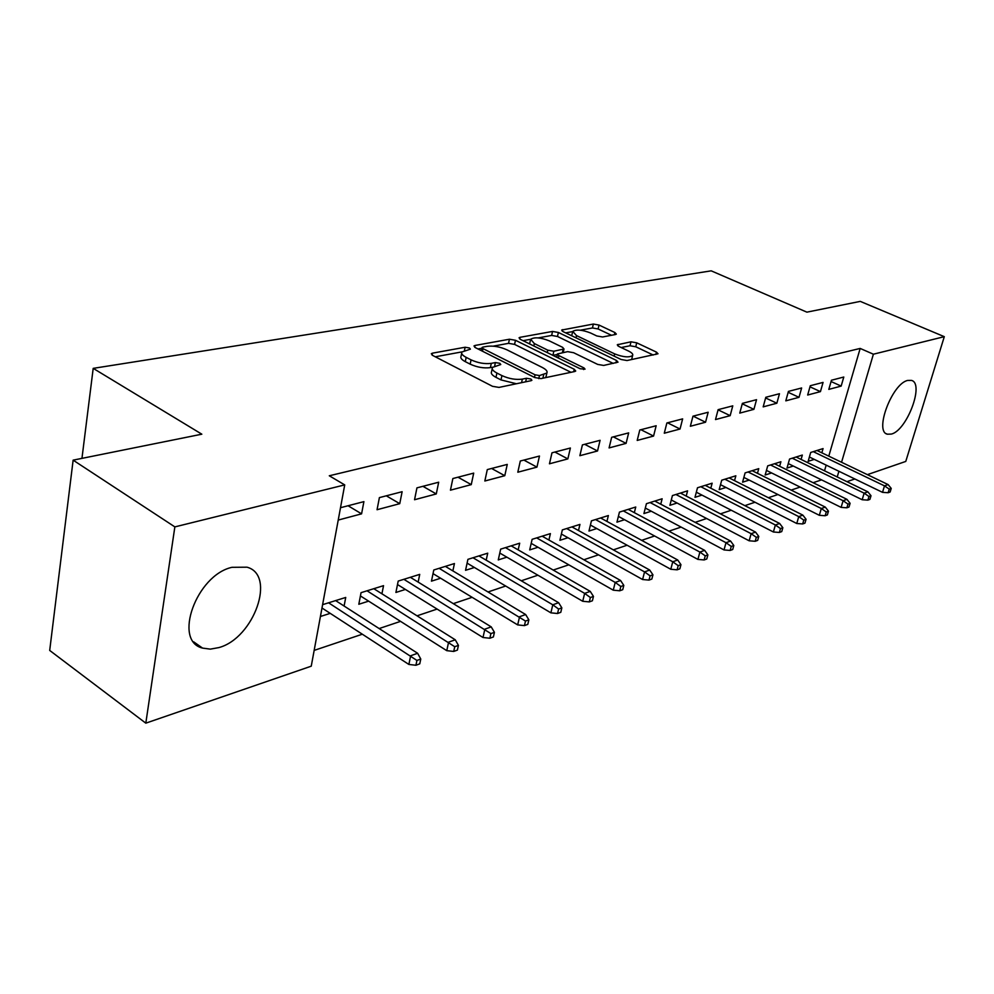 <?xml version="1.0" encoding="UTF-8"?>
<svg xmlns="http://www.w3.org/2000/svg" width="994" height="994" viewBox="0 0 994 994"><rect width="100%" height="100%" fill="white"/><g stroke="black" fill="none" stroke-linecap="round" stroke-linejoin="round"><path stroke-width="1.49" d="M469.479 347.999L465.13 347.241L432.489 353.156L431.309 353.715L432.589 355.392L492.49 386.306L499 387.411L531.169 380.665L531.889 380.292L530.883 379.025L526.435 378.267L522.347 379.112C515.861 379.981 509.065 378.813 501.933 375.608L496.901 373.036C493.036 370.986 491.558 369.109 492.477 367.432L500.765 364.537L499.808 363.319L495.397 362.562L491.284 363.369C484.774 364.177 478.039 363.009 471.069 359.865L466.161 357.368C462.458 355.392 461.042 353.603 461.937 352L470.398 349.155L469.479 347.999M891.432 434.067L887.394 434.204C874.012 431.707 892.127 383.423 907.733 380.429L911.423 380.391C924.656 383.311 906.988 430.352 891.432 434.067M218.928 647.579L210.318 649.132L202.565 648.1C172.683 641.13 196.39 575.104 231.962 567.313L246.984 567.189C276.407 574.88 253.992 638.16 218.928 647.579M615.522 334.506L616.342 334.096L614.888 332.53L599.022 325.063L593.356 324.044L561.672 330.058L563.064 331.611L621.113 359.493L627.028 360.536L658.016 353.777L656.462 352.124L636.719 342.818L630.991 341.812L617.274 344.781L618.765 346.397L628.568 351.068C631.898 352.721 633.253 354.199 632.619 355.504C629.14 357.716 623.163 357.181 614.69 353.901L576.52 335.599L572.743 331.4C576.271 329.25 582.211 329.772 590.548 332.978L596.81 335.96L602.588 336.978L615.522 334.506M828.785 456.147L860.17 348.434L329.287 475.778L344.719 484.898L311.246 666.179L145.807 723.16L174.857 526.895L344.719 484.898M860.17 348.434L873.391 354.199L944.3 336.668L905.77 461.427L867.377 474.647M145.807 723.16L49.7 650.436L73.134 460.147L201.832 434.192L93.2 368.364L711.207 270.84L806.892 312.153L860.27 301.381L944.3 336.668M73.134 460.147L174.857 526.895M515.464 340.283L509.437 339.227L475.07 345.452L473.989 345.962L475.306 347.602L534.66 377.521L540.972 378.602L574.793 371.507L575.725 371.011L574.246 369.271L515.464 340.283L514.581 344.396L508.555 343.34L493.186 346.161M520.048 337.314L552.54 331.437L558.379 332.468L616.504 360.462L618.019 362.164L603.669 365.444L597.642 364.388L573.625 352.708L567.636 351.652L557.46 353.939L558.889 355.616L584 367.929L585.044 369.147L580.123 368.737L520.409 339.389L519.054 337.786L520.048 337.314L519.688 338.966M93.2 368.364L81.955 458.371M820.435 391.624L823.069 382.404L810.296 385.722L807.662 395.028L820.435 391.624L809.986 386.828M801.089 459.427L802.332 455.066L789.559 459.042L787.012 468.05L793.287 466.049M776.848 403.229L779.47 393.723L765.802 397.277L763.181 406.869L776.848 403.229L765.616 397.96M757.465 473.318L758.757 468.646L745.102 472.908L742.568 482.189L749.165 480.09M730.168 415.666L732.777 405.85L718.115 409.665L715.506 419.567L730.168 415.666L718.078 409.839M710.797 488.216L712.139 483.196L697.502 487.756L694.98 497.323L701.95 495.111M680.045 429.023L682.642 418.872L666.875 422.972L664.278 433.21L680.045 429.023L667.508 422.798M660.749 504.194L662.141 498.777L646.423 503.685L643.913 513.575L651.294 511.227M626.083 443.386L628.668 432.887L611.658 437.31L609.086 447.921L626.083 443.386L613.335 436.863M606.936 521.415L608.378 515.551L591.442 520.831L588.97 531.044L596.798 528.559M567.847 458.905L570.382 448.021L551.981 452.804L549.458 463.8L567.847 458.905L554.888 452.046M548.912 540.015L550.403 533.616L532.125 539.32L529.69 549.906L538.015 547.259M504.778 475.704L507.263 464.409L487.296 469.59L484.836 481.009L504.778 475.704L491.62 468.472M486.19 560.169L487.731 553.173L467.913 559.349L465.552 570.308L474.424 567.487M436.279 493.943L438.689 482.214L416.933 487.868L414.548 499.733L436.279 493.943L422.922 486.314M418.151 582.099L419.729 574.37L398.196 581.08L395.91 592.461L405.403 589.442M340.507 507.71L363.903 501.635L361.58 513.848L348.062 505.747M338.233 520.061L361.58 513.848M320.416 616.479L330.232 613.36M322.603 604.663L345.726 597.444L344.098 606.029M824.523 470.796L826.176 465.13M314.154 650.399L362.325 634.209M379.149 628.556L400.545 621.362M417.045 615.82L437.111 609.073M453.301 603.644L472.125 597.307M488.017 591.977L505.685 586.025M521.291 580.782L537.891 575.203M553.211 570.059L568.804 564.816M583.863 559.759L598.525 554.826M613.31 549.856L627.09 545.234M641.639 540.338L654.599 535.99M668.9 531.181L681.089 527.081M695.154 522.359L706.61 518.508M720.451 513.848L731.236 510.233M744.854 505.648L754.993 502.243M768.399 497.733L777.942 494.527M791.149 490.092L800.12 487.085M813.117 482.711L821.553 479.878M381.92 593.791L383.535 585.665L361.046 592.673L358.809 604.265L368.637 601.146M399.75 503.672L402.123 491.707L379.397 497.609L377.049 509.723L399.75 503.672L386.318 495.82M452.866 570.891L454.432 563.548L433.794 569.984L431.458 581.155L440.628 578.235M471.255 484.625L473.703 473.119L452.866 478.536L450.444 490.179L471.255 484.625L457.998 477.207M518.172 549.881L519.688 543.196L500.665 549.135L498.267 559.908L506.853 557.174M536.946 467.13L539.469 456.047L520.309 461.017L517.812 472.225L536.946 467.13L523.888 460.098M578.483 530.535L579.949 524.41L562.356 529.889L559.908 540.289L567.972 537.729M597.531 450.99L600.09 440.305L582.409 444.902L579.862 455.699L597.531 450.99L584.683 444.306M634.334 512.643L635.75 507.015L619.448 512.096L616.951 522.148L624.543 519.725M653.567 436.068L656.164 425.743L639.788 430.004L637.204 440.429L653.567 436.068L640.931 429.706M686.22 496.056L687.575 490.85L672.429 495.571L669.906 505.3L677.076 503.026M705.554 422.226L708.163 412.249L692.967 416.188L690.358 426.264L705.554 422.226L693.129 416.151M734.529 480.636L735.846 475.791L721.719 480.201L719.184 489.62L725.968 487.47M753.912 409.342L756.533 399.687L742.381 403.365L739.76 413.106L753.912 409.342L742.269 403.8M779.644 466.261L780.911 461.75L767.703 465.863L765.169 474.995L771.592 472.958M799.014 397.327L801.636 387.971L788.428 391.4L785.807 400.843L799.014 397.327L788.18 392.307M821.839 452.817L823.069 448.592L810.706 452.456L808.159 461.315L814.272 459.377M841.16 386.094L843.794 377.024L831.444 380.242L828.81 389.387L841.16 386.094L831.071 381.534M837.221 476.958L838.899 471.268M841.558 462.272L873.391 354.199M854.84 478.971L846.95 481.68M461.676 353.268L461.067 356.25C460.172 357.865 461.576 359.666 465.279 361.642L466.161 357.368M492.664 367.184L490.377 367.631C483.879 368.451 477.145 367.295 470.174 364.152L465.279 361.642M492.204 368.699L491.558 371.719C490.651 373.409 492.117 375.285 495.981 377.347L496.901 373.036M516.42 383.759L501.001 379.919L495.981 377.347M462.024 351.876L435.285 356.784M570.978 372.303L514.581 344.396M481.941 348.223L477.977 348.956M482.836 347.117L482.09 347.478L483.022 348.633L535.07 374.8L539.469 375.558L546.862 373.048C547.719 371.346 546.178 369.482 542.239 367.432L506.803 349.764C499.982 346.744 493.422 345.601 487.122 346.334L482.836 347.117M545.631 377.621L546.166 376.117M523.055 340.681L530.634 339.289M538.251 337.898L551.645 335.438L552.54 331.437M613.248 363.431L557.485 336.469L551.645 335.438M549.173 340.805C540.587 337.475 534.424 336.954 530.659 339.265L534.337 343.564L547.806 350.174L553.844 351.23L564.008 348.981L562.592 347.328L549.173 340.805M530.473 340.134L529.566 343.887M557.336 354.473L552.913 355.343L553.844 351.23M572.569 332.17L571.674 335.748M631.625 359.567L631.836 358.784M653.232 355.032L635.762 346.769L630.034 345.763L621.151 347.54M611.472 335.276L598.115 328.964L592.449 327.958L580.272 330.194M572.643 331.586L565.673 332.866M415.914 665.259L419.766 663.843L420.773 659.034L416.921 660.438L415.914 665.259L408.869 664.439L410.659 655.767L417.617 653.269L335.637 600.6M416.921 660.438L328.579 602.799M408.869 664.439L321.981 608.005M417.617 653.269L420.773 659.034M453.711 651.443L457.402 650.101L458.433 645.379L454.743 646.721L453.711 651.443L446.766 650.66L448.605 642.161L455.252 639.788L373.794 588.697M454.743 646.721L367.047 590.796M446.766 650.66L360.412 595.928M455.252 639.788L458.433 645.379M489.856 638.235L493.384 636.955L494.428 632.321L490.899 633.6L489.856 638.235L482.997 637.502L484.861 629.165L491.222 626.879L410.336 577.303M490.899 633.6L403.875 579.316M482.997 637.502L397.501 584.547M491.222 626.879L494.428 632.321M524.434 625.611L527.802 624.369L528.858 619.834L525.491 621.064L524.434 625.611L517.675 624.903L519.564 616.727L525.652 614.54L445.349 566.381M525.491 621.064L439.149 568.319M517.675 624.903L433.036 573.637M525.652 614.54L528.858 619.834M557.547 613.509L560.778 612.329L561.846 607.868L558.616 609.049L557.547 613.509L550.887 612.838L552.788 604.812L558.628 602.712L478.934 555.907M558.616 609.049L552.788 604.812L472.982 557.758M550.887 612.838L467.093 563.138M558.628 602.712L561.846 607.868M589.293 601.904L592.399 600.774L593.468 596.4L590.374 597.531L589.293 601.904L582.72 601.271L584.646 593.381L590.237 591.38L511.177 545.855M590.374 597.531L584.646 593.381L505.474 547.632M582.72 601.271L499.796 553.062M590.237 591.38L593.468 596.4M619.747 590.784L622.729 589.691L623.81 585.391L620.84 586.472L619.747 590.784L613.261 590.175L615.211 582.422L620.579 580.496L542.152 536.201M620.84 586.472L615.211 582.422L536.673 537.903M613.261 590.175L531.194 543.37M620.579 580.496L623.81 585.391M648.995 580.098L651.853 579.055L652.946 574.83L650.088 575.861L648.995 580.098L642.596 579.514L644.559 571.898L649.716 570.047L571.948 526.907M650.088 575.861L644.559 571.898L566.667 528.547M642.596 579.514L561.386 534.039M649.716 570.047L652.946 574.83M677.1 569.823L679.859 568.817L680.952 564.667L678.206 565.673L677.1 569.823L670.788 569.264L672.764 561.784L677.722 560.007L600.612 517.973M678.206 565.673L672.764 561.784L595.53 519.551M670.788 569.264L590.424 525.056M677.722 560.007L680.952 564.667M704.137 559.945L706.784 558.988L707.89 554.9L705.243 555.857L704.137 559.945L697.912 559.411L699.888 552.068L704.659 550.353L628.208 509.363M705.243 555.857L699.888 552.068L623.313 510.891M697.912 559.411L618.38 516.395M704.659 550.353L707.89 554.9M730.155 550.44L732.702 549.508L733.808 545.495L731.261 546.427L730.155 550.44L724.017 549.931L725.993 542.699L730.59 541.059L654.81 501.063M731.261 546.427L725.993 542.699L650.088 502.542M724.017 549.931L645.317 508.046M730.59 541.059L733.808 545.495M755.216 541.283L757.676 540.388L758.782 536.449L756.322 537.332L755.216 541.283L749.153 540.798L751.141 533.691L755.564 532.101L680.455 493.074M756.322 537.332L751.141 533.691L675.908 494.49M749.153 540.798L671.285 499.982M755.564 532.101L758.782 536.449M779.371 532.461L781.744 531.591L782.85 527.715L780.489 528.572L779.371 532.461L773.394 531.989L775.37 524.994L779.644 523.465L705.206 485.345M780.489 528.572L775.37 524.994L700.82 486.725M773.394 531.989L696.334 492.204M779.644 523.465L782.85 527.715M802.68 523.95L804.954 523.117L806.072 519.29L803.786 520.123L802.68 523.95L796.766 523.503L798.754 516.607L802.866 515.14L729.111 477.903M803.786 520.123L798.754 516.607L724.862 479.22M796.766 523.503L720.513 484.687M802.866 515.14L806.072 519.29M825.157 515.737L827.368 514.929L828.474 511.164L826.262 511.972L825.157 515.737L819.329 515.302L821.305 508.518L825.293 507.102L752.197 470.696M826.262 511.972L821.305 508.518L748.097 471.976M819.329 515.302L743.872 477.431M825.293 507.102L828.474 511.164M846.876 507.797L849 507.027L850.106 503.324L847.981 504.095L846.876 507.797L841.11 507.387L843.098 500.715L846.938 499.336L774.512 463.738M847.981 504.095L843.098 500.715L770.549 464.981M841.11 507.387L766.449 470.398M846.938 499.336L850.106 503.324M867.861 500.131L869.912 499.386L871.017 495.733L868.967 496.478L867.861 500.131L862.171 499.733L864.146 493.161L867.861 491.831L796.095 457.004M868.967 496.478L864.146 493.161L792.268 458.209M862.171 499.733L788.279 463.602M867.861 491.831L871.017 495.733M888.139 492.726L890.139 491.993L891.233 488.402L889.245 489.123L888.139 492.726L882.523 492.341L884.498 485.867L888.089 484.575L816.993 450.493M889.245 489.123L884.498 485.867L813.278 451.649M882.523 492.341L809.402 457.016M888.089 484.575L891.233 488.402M464.447 350.522L465.13 347.241M525.652 381.82L526.435 378.267M494.664 366.028L495.397 362.562M470.174 364.152L471.069 359.865M490.377 367.631L491.284 363.369M501.001 379.919L501.933 375.608M521.564 382.678L522.347 379.112M432.092 355.106L432.489 353.156M573.675 371.744L574.246 369.271M474.697 347.254L475.07 345.452M508.555 343.34L509.437 339.227M482.475 351.217L483.022 348.633M534.486 377.422L535.07 374.8M538.773 378.652L539.469 375.558M542.91 378.192L543.693 374.676M557.485 336.469L558.379 332.468M615.92 362.872L616.504 360.462M558.342 358.039L558.889 355.616M583.615 369.557L584 367.929M533.815 345.974L534.337 343.564M547.272 352.597L547.806 350.174M562.343 352.696L563.089 349.441M575.998 337.823L576.52 335.599M614.143 356.15L614.69 353.901M617.759 345.8L618.106 344.359M630.034 345.763L630.991 341.812M635.762 346.769L636.719 342.818M655.891 354.473L656.462 352.124M562.244 331.139L562.579 329.623M592.449 327.958L593.356 324.044M598.115 328.964L599.022 325.063M614.367 334.729L614.888 332.53M887.394 434.204L886.337 433.719M202.565 648.1L193.656 641.838M481.419 350.683L482.04 347.738M545.905 377.285L546.862 373.048M556.715 357.231L557.385 354.262M563.213 352.522L564.008 348.981M631.65 359.53L632.619 355.504"/></g></svg>
